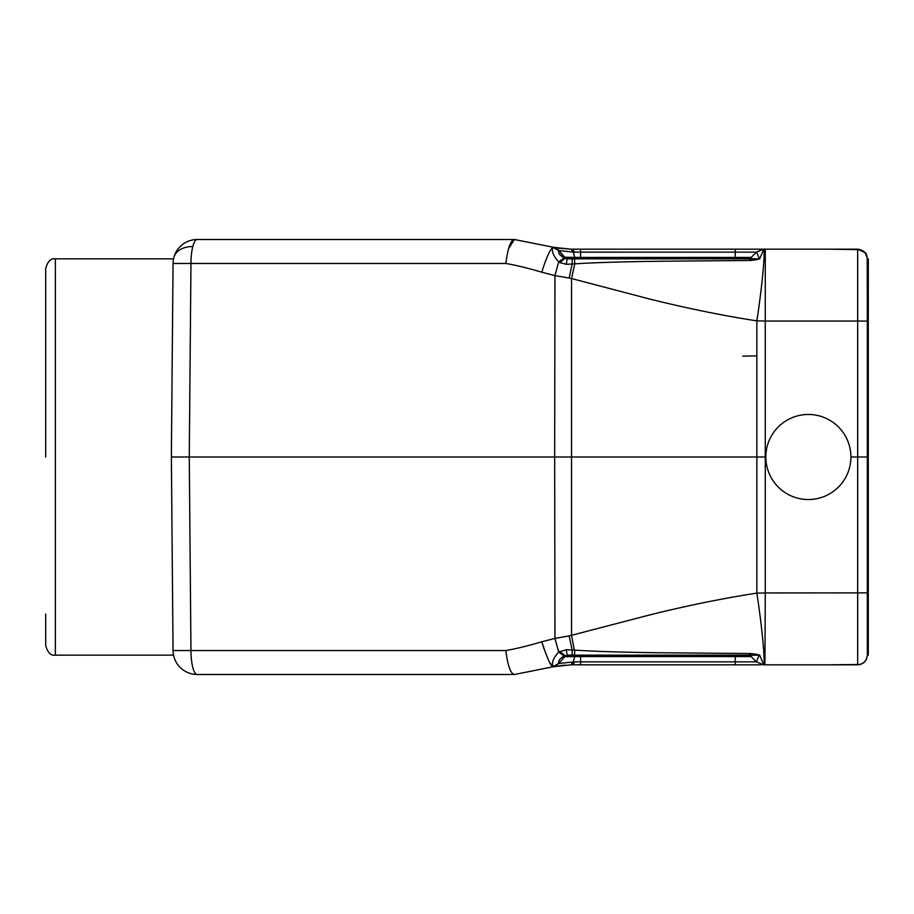 <?xml version="1.0" encoding="UTF-8"?>
<svg xmlns="http://www.w3.org/2000/svg" width="914" height="914" viewBox="0 0 914 914"><rect width="100%" height="100%" fill="white"/><g stroke="black" fill="none" stroke-linecap="round" stroke-linejoin="round"><path stroke-width="1.37" d="M739.14 258.845L735.256 258.845L739.163 258.845L735.256 258.845L735.256 257.428L751.171 257.428L756.449 252.15L751.057 257.542M735.256 258.845L576.026 258.845L574.769 257.428L573.261 252.138L574.769 257.428L751.171 257.428L756.449 252.15L573.261 252.127L559.002 250.539L554.718 247.637M559.162 250.882L564.658 257.2L574.769 257.44L568.382 257.36M565.686 258.079L564.646 257.2L568.279 258.845L567.046 258.845L580.596 258.845L580.596 257.428L574.769 257.428L576.026 258.845L567.868 258.822M565.092 258.388L558.74 250.482L553.107 247.226L514.354 239.514C510.698 239.959 507.864 247.945 505.865 263.461C516.707 265.38 528.692 268.293 541.796 272.223C546.104 258.136 549.828 249.853 552.959 247.363L552.959 247.363C551.325 250.927 553.221 255.771 558.683 261.884L559.642 262.558L565.092 258.388L564.132 257.965L567.046 258.845L566.36 264.306L574.769 263.872C590.992 262.706 618.858 261.827 658.354 261.255L749.674 260.479L751.148 260.387L749.994 258.811L567.046 258.845M552.959 247.363L558.831 250.687M749.24 258.845L755.25 258.696M752.028 258.673L750.223 258.799M171.364 457L173.054 650.539C173.591 656.732 173.591 656.732 173.054 650.539C173.591 656.732 173.591 656.732 173.054 650.539L171.364 457L173.054 263.461L171.364 457L189.267 457L190.957 263.461L173.054 263.461C173.591 257.268 173.591 257.268 173.054 263.461C173.591 257.268 173.591 257.268 173.054 263.461A24.164 24.164 0 0 1 197.218 239.514L514.354 239.514L508.607 248.608M514.354 239.514L516.547 239.914M238.851 239.514L215.213 239.514M541.796 272.223L554.958 275.594L558.683 261.884L564.132 257.965M569.159 278.085L571.547 278.542L574.769 263.872L574.54 258.845L572.233 258.845L572.141 263.997L569.159 278.085L554.958 275.594L554.672 457L765.692 457M559.642 262.558L566.36 264.306M558.808 250.619C557.963 252.915 559.734 255.36 564.144 257.965M567.822 258.822L564.646 257.2L558.283 249.773M762.482 249.179L570.93 249.168L572.415 249.179L574.495 252.15L573.261 252.127L570.93 249.168L553.701 247.351M747.732 258.845L751.171 257.428L756.449 252.15L763.624 249.099L756.426 252.138L759.637 258.913L763.601 249.636C765.475 250.847 762.013 287.704 756.849 320.871L765.281 321.043L765.281 249.168L763.624 249.168L857.663 249.179C863.422 249.865 866.643 253.087 867.329 258.845L867.329 655.155L868.3 655.155L868.3 258.845L867.329 258.845C866.643 253.087 863.422 249.865 857.663 249.179L857.663 321.043L867.329 321.122L867.237 257.462C865.227 255.086 870.059 253.224 857.663 249.179L829.009 249.179M756.735 258.868L757.135 259.599L759.637 258.913M756.735 258.845L759.157 258.845M751.148 260.387L757.135 259.599M574.289 650.094L571.547 635.459L571.547 278.542L649.523 299.004C687.305 308.384 723.077 315.673 756.849 320.871L756.849 593.129C762.013 626.296 765.475 663.153 763.601 664.364L759.637 655.087M829.306 249.179L857.663 249.602M509.578 668.26L510.126 669.619M197.218 674.486L197.218 674.486A24.164 24.164 0 0 1 173.054 650.539L172.643 604.405L173.054 650.539L190.957 650.539A24.164 6.249 90 0 0 192.808 667.483A24.164 6.249 90 0 0 197.218 674.486L514.354 674.486C510.538 673.561 507.704 665.575 505.865 650.539C516.867 648.586 528.84 645.661 541.796 641.777C547.292 658.548 551.016 666.797 552.947 666.546M173.831 257.565A24.164 16.578 14.6 0 1 192.808 246.517A24.164 6.249 90 0 0 190.957 263.461L505.865 263.461M505.865 650.539L190.957 650.539L189.267 457L554.672 457L554.958 638.406L541.796 641.777M850.9 457A42.535 42.535 0 0 1 808.364 499.535A42.535 42.535 0 0 1 765.841 457A42.535 42.535 0 0 1 808.364 414.465A42.535 42.535 0 0 1 850.9 457L868.3 457M661.999 661.85L580.596 661.85L580.596 664.821L735.256 664.821L570.93 664.832L553.107 666.774L558.808 663.37C558.043 660.971 559.814 658.526 564.132 656.035L572.233 655.155L572.13 650.003L569.159 635.916L649.591 614.962C687.317 605.605 723.065 598.327 756.849 593.129L765.281 592.957L765.281 321.043L857.663 321.043L857.663 664.821C863.49 664.261 866.712 661.073 867.329 655.258L867.329 592.866L765.281 592.957L764.927 664.832A72.514 72.514 0 0 0 765.281 664.832L765.281 664.832A72.492 72.492 0 0 1 765.064 664.832L857.663 664.821C863.422 664.135 866.643 660.913 867.329 655.155L867.409 655.155M173.054 258.845L55.366 258.845L55.366 655.155C50.921 655.909 47.699 652.687 45.7 645.49L45.7 614.082M45.7 457L45.7 268.51C47.699 261.313 50.921 258.091 55.366 258.845M742.705 356.129L756.838 355.877M750.52 655.235L751.548 655.304M564.132 656.035L558.683 652.116C553.416 657.772 551.508 662.616 552.959 666.637L558.831 663.313M557.266 666.02L554.25 666.546M574.837 661.85L572.415 664.821L570.93 664.832L573.261 661.862L574.495 661.85L559.014 663.473L553.461 666.706L514.513 674.486L553.107 666.774M574.483 661.85L735.256 661.85L735.256 664.821L574.792 664.821M735.256 664.821L761.134 664.832M758.243 664.832L745.321 664.821M738.546 664.821L735.667 664.821M860.314 664.455L829.375 664.821M750.188 655.247L759.157 655.155L756.438 661.85L763.624 664.901L756.426 661.862L751.171 656.572A4.833 4.833 -86.9 0 0 747.812 655.155L747.903 655.155M749.114 655.155L747.755 655.155L749.514 655.155L749.674 653.521L657.92 652.745C621.12 652.23 593.403 651.362 574.769 650.128L566.36 649.694L558.683 652.116M570.393 655.155L580.596 655.155L576.026 655.155L574.769 656.572L580.596 656.572L580.596 655.155L735.256 655.155L735.256 656.572L751.171 656.572L747.755 655.155L751.182 656.583L756.449 661.85L735.256 661.85L735.256 656.572L751.171 656.572L747.743 655.155L751.171 656.572A4.833 4.833 -86.9 0 0 747.812 655.155M564.646 656.8L568.279 655.155L564.646 656.8L558.74 663.518L564.646 656.8M573.261 661.862L574.769 656.572L566.36 656.72M564.635 656.789L565.092 655.612L559.642 651.442M567.046 655.155L572.233 655.155L567.046 655.155L566.36 649.694M576.014 655.155L572.233 655.155L574.552 655.155L574.769 650.128M572.233 655.155L749.994 655.189L751.148 653.613L749.674 653.521M756.735 655.155L757.135 654.401L751.148 653.613M759.157 655.144L757.135 654.401M569.159 635.916L554.958 638.406L558.683 652.105M517.141 673.961L514.513 674.486M552.959 666.637L550.057 663.118M544.093 649.077L541.979 642.405M747.995 655.155L751.171 656.56M749.994 655.178L751.171 656.572L747.732 655.155M576.026 655.155L574.769 656.572M215.213 674.486L238.851 674.486M510.995 674.486L470.836 674.486L510.995 674.486M750.188 258.753L751.182 257.44L747.766 258.845L751.171 257.428L747.766 258.845A4.833 4.833 0 0 0 751.171 257.428A4.833 4.833 0 0 1 747.755 258.845L747.983 258.845M749.514 258.833L749.674 260.479M570.93 249.168L558.671 248.197M567.228 258.845L571.41 258.845L567.228 258.845M576.026 258.845L580.596 258.845L580.596 249.179L572.415 249.179M580.596 249.179L735.256 249.179L735.256 257.428M197.218 239.514A24.164 6.249 90 0 0 192.808 246.517M868.3 321.122L867.329 321.122M867.329 592.866L868.3 592.866M580.596 661.85L580.596 656.572L735.256 656.572L735.256 655.155M574.54 655.155L749.514 655.155M565.069 257.634L567.137 258.708M567.217 258.845L571.353 258.845M553.107 247.226L514.513 239.514M571.638 249.168L572.427 249.179L571.638 249.168M55.366 655.155L173.054 655.155M867.295 257.988L865.055 252.607L857.663 249.179M867.329 655.155L868.3 655.155M553.987 666.557L553.13 666.774M857.663 664.821L829.009 664.821M751.171 656.572L756.449 661.85L751.171 656.572L747.778 655.155M739.209 655.155L741.14 655.155M564.658 656.8L568.291 655.155L564.658 656.789M571.638 664.832L572.427 664.821M565.149 665.095L553.484 666.694M558.74 250.482L564.646 257.2L568.268 258.845L576.014 258.845L568.291 258.845L564.658 257.2L558.797 250.459M568.268 258.845L564.658 257.2M559.368 248.288L553.518 247.306"/></g></svg>
